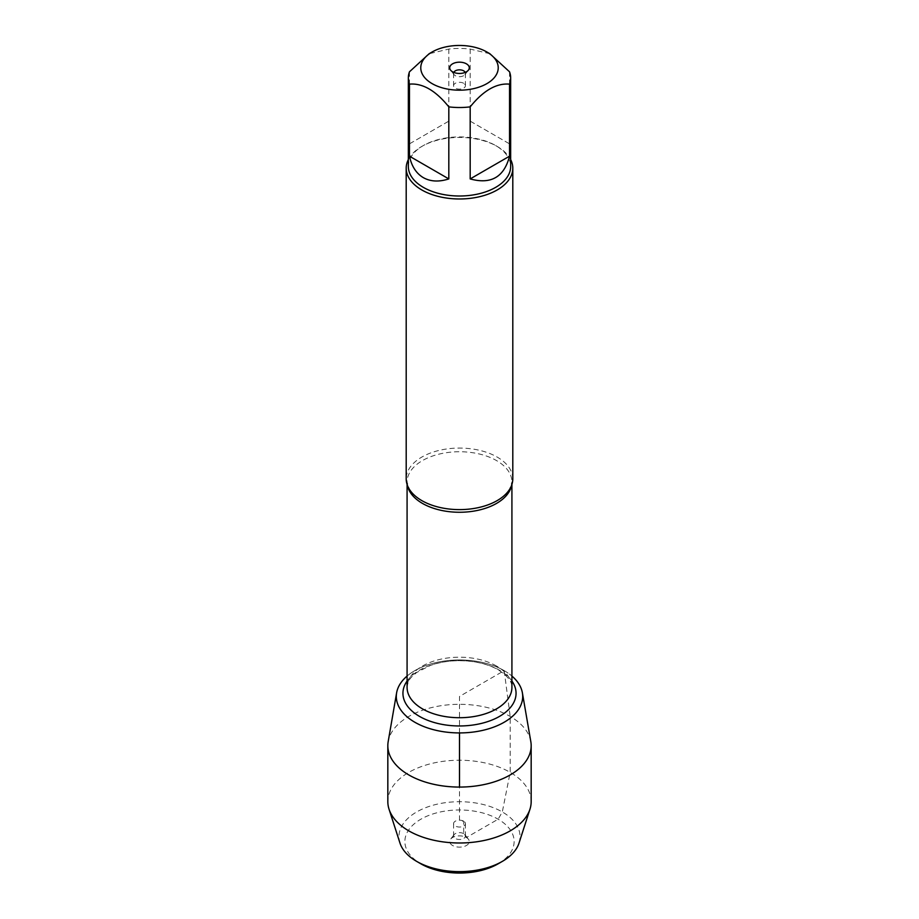 <?xml version="1.0" encoding="UTF-8"?>
<svg xmlns="http://www.w3.org/2000/svg" width="919" height="919" viewBox="0 0 919 919"><rect width="100%" height="100%" fill="white"/><g stroke="black" fill="none" stroke-linecap="round" stroke-linejoin="round"><path stroke-width="0.69" stroke-dasharray="4.59 3.45" d="M489.861 53.727L470.183 49.086A51.165 29.546 0 0 0 448.817 49.086L429.139 53.727M408.335 166.465A51.165 29.546 180 0 1 423.314 145.581A51.165 29.546 180 0 1 495.686 145.57A51.165 29.546 180 0 1 495.686 145.581A51.165 29.546 180 0 1 510.665 166.465M448.817 49.086L448.817 121.136L409.46 143.858L409.46 71.808M509.54 71.808L509.54 143.858L470.183 121.136L470.183 49.086M512.802 478.845A53.302 30.775 0 0 0 497.19 457.076A53.302 30.775 0 0 0 439.098 450.413A53.302 30.775 0 0 0 406.198 478.845M504.186 670.64A63.193 36.484 180 0 1 511.917 676.062A63.193 36.484 0 0 0 504.186 670.64A63.193 36.484 0 0 0 407.083 676.062A63.193 36.484 180 0 1 504.186 670.64M408.335 159.584A53.302 30.775 180 0 1 421.81 146.443A53.302 30.775 180 0 1 497.19 146.443L497.19 146.443A53.302 30.775 180 0 1 510.665 159.584M495.686 145.57L497.19 146.443L495.686 145.581M409.46 143.858L448.817 121.136M470.183 121.136L509.54 143.858M453.779 72.394A5.928 3.423 0 0 0 453.572 73.267A5.928 3.423 0 0 0 454.089 74.657A5.928 3.423 0 0 0 459.5 76.679A5.928 3.423 0 0 0 464.911 74.657A5.928 3.423 0 0 0 465.428 73.267A5.928 3.423 0 0 0 465.221 72.394M463.693 83.296A5.928 3.423 0 0 0 457.237 82.549A5.928 3.423 0 0 0 453.572 85.708A5.928 3.423 0 0 0 455.307 88.132A5.928 3.423 0 0 0 461.763 88.867A5.928 3.423 0 0 0 465.428 85.708A5.928 3.423 0 0 0 463.693 83.296M530.814 741.576A71.671 41.378 0 0 0 510.183 716.429A71.671 41.378 0 0 0 435.399 706.722A71.671 41.378 0 0 0 388.186 741.576M531.171 801.609A71.671 41.378 0 0 0 459.5 760.231A71.671 41.378 0 0 0 387.829 801.609M463.693 821.195A5.928 3.423 0 0 0 457.237 820.46A5.928 3.423 0 0 0 453.572 823.619A5.928 3.423 0 0 0 459.5 827.031A5.928 3.423 0 0 0 465.428 823.619A5.928 3.423 0 0 0 463.693 821.195M463.693 833.648A5.928 3.423 0 0 0 454.089 834.67A5.928 3.423 0 0 0 453.572 836.06A5.928 3.423 0 0 0 459.5 839.484A5.928 3.423 0 0 0 465.428 836.06A5.928 3.423 0 0 0 464.911 834.67A5.928 3.423 0 0 0 463.693 833.648M452.596 845.491A9.776 5.64 180 0 1 450.574 839.208A9.776 5.64 180 0 1 466.404 837.519A9.776 5.64 180 0 1 468.426 839.208A9.776 5.64 180 0 1 465.037 846.158A9.776 5.64 180 0 1 452.596 845.491M498.132 863.814A54.635 31.545 0 0 0 498.132 819.208A54.635 31.545 0 0 0 420.868 819.208A54.635 31.545 0 0 0 420.868 863.814M399.972 843.068A60.551 34.956 180 0 1 459.5 801.713A60.551 34.956 180 0 1 519.028 843.068M459.5 732.925L459.5 696.441L504.186 670.64L510.183 716.429L510.183 772.351L502.314 811.948L498.132 819.208L466.404 837.519L463.693 833.648L463.693 821.195L459.5 820.828L459.5 787.066M407.416 485.37A52.417 30.258 180 0 1 407.083 482.004A52.417 30.258 180 0 1 439.443 454.043A52.417 30.258 180 0 1 496.559 460.603A52.417 30.258 180 0 1 511.917 482.004A52.417 30.258 180 0 1 511.584 485.37M496.559 666.057A52.417 30.258 0 0 0 439.443 659.497A52.417 30.258 0 0 0 407.083 687.446C408.346 678.44 411.057 677.694 416.583 672.547L430.322 665.459C443.785 660.818 458.248 659.578 473.733 661.76C483.36 663.277 491.55 665.976 498.282 669.848C513.089 679.543 511.768 685.85 511.917 687.446A52.417 30.258 0 0 0 496.559 666.057M407.083 681.036A56.553 32.659 180 0 1 499.488 670.227A56.553 32.659 180 0 1 511.917 681.036M511.917 484.439L511.917 482.004L509.574 489.379M407.083 484.439L407.083 482.004L409.426 489.379M423.314 145.581L421.81 146.443M464.911 74.657L468.426 70.12M454.089 74.657L450.574 70.12M453.572 73.267L453.572 85.708M465.428 73.267L465.428 85.708M453.572 823.619L453.572 836.06M465.428 823.619L465.428 836.06M454.089 834.67L450.574 839.208M464.911 834.67L468.426 839.208"/><path stroke-width="1.38" d="M467.587 45.95A38.736 22.366 0 0 0 432.114 52.004A38.736 22.366 0 0 0 432.114 83.629A38.736 22.366 0 0 0 486.886 83.629A38.736 22.366 0 0 0 486.886 52.004A38.736 22.366 0 0 0 467.587 45.95M432.114 52.004L429.139 53.727L409.46 71.808A51.165 29.546 0 0 0 408.335 77.977A51.165 29.546 0 0 0 409.46 84.134C422.568 82.997 435.686 90.567 448.817 106.868A51.165 29.546 0 0 0 470.183 106.868C483.291 90.579 496.409 83.009 509.54 84.134A51.165 29.546 0 0 0 510.665 77.977A51.165 29.546 0 0 0 509.54 71.808L489.861 53.727L486.886 52.004M510.665 77.977L510.665 166.465A51.165 29.546 180 0 1 479.086 193.76A51.165 29.546 180 0 1 423.314 187.35A51.165 29.546 180 0 1 408.335 166.465L408.335 77.977M409.46 84.134L409.46 156.184C411.632 166.293 416.25 173.438 423.314 177.631C430.494 181.652 438.983 182.088 448.817 178.918L448.817 106.868M470.183 106.868L470.183 178.918C490.999 184.673 504.117 177.091 509.54 156.184L509.54 84.134M406.198 168.2L406.198 478.845A53.302 30.775 0 0 0 409.426 489.379A53.302 30.775 0 0 0 421.81 500.602A53.302 30.775 0 0 0 509.574 489.379A53.302 30.775 0 0 0 512.802 478.845L512.802 168.2A53.302 30.775 180 0 1 459.5 198.975A53.302 30.775 180 0 1 406.198 168.2A53.302 30.775 180 0 1 408.335 159.584M511.917 676.062A63.193 36.484 180 0 1 501.223 723.839A63.193 36.484 180 0 1 417.777 723.839A63.193 36.484 180 0 1 407.083 676.062A63.193 36.484 0 0 0 396.617 692.811A63.193 36.484 0 0 0 414.814 722.242A63.193 36.484 0 0 0 486.553 729.41A63.193 36.484 0 0 0 522.383 692.811A63.193 36.484 0 0 0 511.917 676.062M510.665 159.584A53.302 30.775 180 0 1 512.802 168.2M466.404 63.825A9.776 5.64 180 0 1 468.426 70.12A9.776 5.64 180 0 1 459.5 73.463A9.776 5.64 180 0 1 450.574 70.12A9.776 5.64 180 0 1 453.963 63.17A9.776 5.64 180 0 1 466.404 63.825M509.54 156.184L470.183 178.918M448.817 178.918L409.46 156.184M465.221 72.394A5.928 3.423 0 0 0 463.693 70.843A5.928 3.423 0 0 0 457.961 69.959A5.928 3.423 0 0 0 453.779 72.394M396.617 692.811L388.186 741.576A71.671 41.378 0 0 0 387.829 745.688A71.671 41.378 0 0 0 408.817 774.947A71.671 41.378 0 0 0 486.932 783.918A71.671 41.378 0 0 0 531.171 745.688A71.671 41.378 0 0 0 530.814 741.576L522.383 692.811M387.829 745.688L387.829 801.609A71.671 41.378 0 0 0 389.036 809.191A71.671 41.378 0 0 0 408.817 830.868A71.671 41.378 0 0 0 480.729 841.138A71.671 41.378 0 0 0 529.964 809.191A71.671 41.378 0 0 0 531.171 801.609L531.171 745.688M416.686 861.39L420.868 863.814A54.635 31.545 0 0 0 498.132 863.814L502.325 861.39A60.551 34.956 180 0 1 416.686 861.39A60.551 34.956 180 0 1 416.675 861.39A60.551 34.956 180 0 1 399.972 843.068L389.036 809.191M529.964 809.191L519.028 843.068A60.551 34.956 180 0 1 502.325 861.39M459.5 787.066L459.5 732.925M511.584 485.37A52.417 30.258 180 0 1 459.5 512.262A52.417 30.258 180 0 1 407.416 485.37M407.083 484.439L407.083 687.446A52.417 30.258 0 0 0 459.5 717.716A52.417 30.258 0 0 0 511.917 687.446L511.917 484.439M511.917 681.036A56.553 32.659 180 0 1 459.5 725.964A56.553 32.659 180 0 1 407.083 681.036M420.868 863.814L416.675 861.39"/></g></svg>
